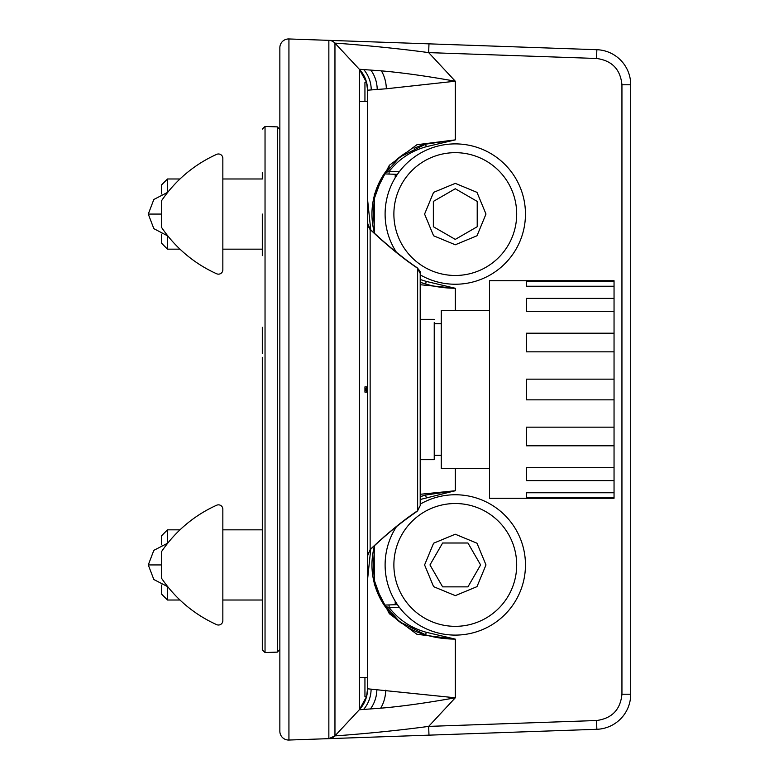 <?xml version="1.0" encoding="UTF-8"?>
<svg xmlns="http://www.w3.org/2000/svg" width="779" height="779" viewBox="0 0 779 779"><rect width="100%" height="100%" fill="white"/><g stroke="black" fill="none" stroke-linecap="round" stroke-linejoin="round"><path stroke-width="1.17" d="M288.931 38.96L428.976 43.848L428.664 52.612L596.548 58.474C611.943 60.548 620.405 69.321 621.944 84.775L621.944 694.225L630.717 694.225A35.084 35.084 0 0 1 596.86 729.29L288.931 740.04L288.931 38.96A8.773 8.773 0 0 0 279.856 47.723L279.856 731.277A8.773 8.773 0 0 0 288.629 740.05A8.773 8.773 0 0 1 279.856 731.277M428.976 735.152L428.664 726.388L455.296 697.789L367.571 688.802L367.571 677.623L364.942 677.545L367.571 677.623L367.571 392.129L364.942 392.129L364.942 386.871L367.571 386.871L367.571 101.377L364.942 101.465L367.571 101.377L367.571 90.198L386.345 88.767L455.287 81.211L428.664 52.612C381.544 46.214 333.802 42.972 334.96 43.137A8.773 8.773 0 0 0 328.855 40.352A8.773 8.773 0 0 1 334.96 43.137L359.323 69.253L334.96 43.137L334.96 735.863A8.773 8.773 0 0 1 328.855 738.648L328.855 40.352M359.323 101.65L364.942 101.465L364.942 82.506L366.597 82.506A30.702 30.702 0 0 1 367.571 90.198L366.597 82.506A30.702 30.702 0 0 0 359.323 69.253L366.588 82.506M370.726 229.795L367.571 199.541M389.042 174.068L389.13 171.438L384.933 172.724L384.174 173.902L389.042 174.068L384.125 173.902A2.629 1.879 -88 0 1 384.174 173.902L397.426 174.36M374.202 545.923L374.329 584.406L389.334 613.706L416.882 634.262L455.287 639.121L426.269 632.285L425.587 634.827L399.471 621.72L382.09 601.855L372.868 576.402L374.592 545.563A72.369 72.369 0 0 0 384.933 606.276L384.174 605.098L389.042 604.932L384.174 605.098A2.629 1.879 -92 0 1 384.125 605.098L397.426 604.64L389.042 604.932L389.13 607.562L399.276 607.201M428.976 43.848L596.86 49.71A35.084 35.084 0 0 1 630.717 84.775L630.717 694.225A35.084 35.084 0 0 1 596.86 729.29L596.548 720.526L428.664 726.388C381.544 732.786 333.792 736.028 334.96 735.863L359.323 709.747L334.96 735.863A8.773 8.773 0 0 1 328.855 738.648L334.96 735.863M384.592 173.211L384.933 172.724A72.369 72.369 0 0 0 374.592 233.437L372.898 202.452L382.138 177.047L399.549 157.222L425.587 144.173L455.287 139.879L416.94 144.709L389.334 165.294L374.358 194.487L374.202 233.077M384.933 606.276A72.369 72.369 0 0 0 386.413 608.321A72.369 72.369 0 0 1 384.933 606.276L389.13 607.562C398.809 619.85 411.195 628.098 426.269 632.285M331.903 41.014L332.487 41.277M420.202 499.505L455.287 490.741L420.202 494.285M455.287 310.558L455.287 288.259L426.269 281.423L425.587 283.965L420.202 282.3A72.369 72.369 0 0 0 425.587 283.965C434.614 286.74 444.517 288.172 455.287 288.259L420.202 284.715M399.276 171.799L389.13 171.438C398.809 159.15 411.195 150.902 426.269 146.715L455.287 139.879L455.287 81.211C426.649 76.079 402.022 72.632 381.408 70.87L359.323 69.253L334.96 43.137M426.269 497.577L425.587 495.035A72.369 72.369 0 0 0 420.202 496.7L425.587 495.035L455.287 490.741L455.287 468.442M366.597 82.506A30.702 30.702 0 0 0 359.323 69.253L359.323 709.747L366.597 696.494A30.702 30.702 0 0 1 359.323 709.747L366.588 696.494L367.571 688.792A30.702 30.702 0 0 1 359.323 709.747L380.697 708.189C401.409 706.456 426.279 702.989 455.287 697.789L455.287 639.121C444.517 639.033 434.614 637.602 425.587 634.827A72.369 72.369 0 0 1 407.388 627.163A72.369 72.369 0 0 0 425.587 634.827M367.571 579.459L370.726 549.205M426.269 146.715L425.587 144.173A72.369 72.369 0 0 0 414.107 148.312A72.369 72.369 0 0 1 425.587 144.173M407.894 151.545A72.369 72.369 0 0 0 394.749 161.35A72.369 72.369 0 0 1 407.894 151.545M389.364 166.988A72.369 72.369 0 0 0 384.933 172.724A72.369 72.369 0 0 1 389.364 166.988M388.02 610.395A72.369 72.369 0 0 0 402.207 623.775A72.369 72.369 0 0 1 388.02 610.395M367.571 688.792L367.571 392.129L366.588 392.129L366.588 386.871L367.571 386.871L367.571 90.208M366.597 696.494L364.942 696.494L364.942 677.545L359.323 677.35M368.224 552.515L367.571 555.855L370.064 549.828A4.382 0.954 46.3 0 0 370.142 549.526C387.689 533.021 403.522 520.09 417.632 510.751L420.202 505.629L420.202 273.371L417.632 268.249C403.58 258.949 387.747 246.028 370.142 229.474A4.382 0.954 -46.3 0 0 370.064 229.172L367.571 223.145L370.142 229.474L370.142 549.526L367.571 555.826M367.571 392.129L367.571 390.376L365.818 390.376L365.818 388.624L367.571 388.624L367.571 386.871M367.571 390.376L367.571 388.624M368.224 226.485L370.064 229.172A4.382 0.954 -46.3 0 0 369.791 229.114M394.135 528.289L393.599 528.727M390.289 531.463L383.628 537.169M370.453 229.776L382.664 240.984M416.19 511.735A4.382 3.243 -124.4 0 0 417.008 511.375L417.008 511.375A4.382 3.243 -124.4 0 0 417.632 510.751L417.632 268.249A4.382 3.243 -55.6 0 0 417.008 267.625L417.008 267.625A4.382 3.243 -55.6 0 0 416.19 267.265M434.234 456.436L434.234 459.668L420.202 459.668L420.202 505.629C420.202 498.024 420.202 498.024 420.202 505.629L417.067 511.326M420.202 273.371C420.202 280.976 420.202 280.976 420.202 273.371L417.008 267.625C420.017 270.888 421.079 272.806 420.202 273.371M262.309 564.931L262.309 606.51L262.309 564.931M262.309 606.51L262.309 600.015L222.843 600.015M262.309 214.069L262.309 255.648L262.309 214.069M262.309 255.648L262.309 249.153L222.843 249.153M262.309 389.5L262.309 649.92L262.309 389.5M277.314 126.88L277.314 652.12L265.035 652.549L265.035 126.451L277.314 126.88L279.856 129.509M262.309 357.279L262.309 449.736M262.309 449.96L262.309 358.798M262.309 353.559L262.309 327.287L262.309 353.559M222.843 529.847L262.309 529.847L262.309 523.352M222.843 178.985L262.309 178.985L262.309 172.49M526.331 399.851L526.331 379.149L614.047 379.149L614.047 399.851L526.331 399.851M614.047 280.732L614.047 286.244L526.331 286.244L526.331 281.638L614.047 281.638L614.047 280.732L489.494 280.732L489.494 498.268L614.047 498.268L614.047 497.362L614.047 498.268M614.047 492.756L614.047 497.362L526.331 497.362L526.331 492.756L614.047 492.756L614.047 480.604L526.331 480.604L526.331 467.702L614.047 467.702L614.047 445.802L526.331 445.802L526.331 427.155L614.047 427.155L614.047 399.851M489.494 310.558L441.255 310.558L441.255 468.442L489.494 468.442M614.047 351.845L526.331 351.845L526.331 333.198L614.047 333.198L614.047 379.149M614.047 311.298L526.331 311.298L526.331 298.396L614.047 298.396L614.047 333.198M614.047 286.244L614.047 298.396M614.047 427.155L614.047 445.802M614.047 467.702L614.047 480.604M526.331 497.362L526.331 492.756M526.331 286.244L526.331 281.638M167.495 235.833L167.495 248.92M161.438 185.236L161.438 193.971M161.438 185.042L167.495 178.985L167.495 192.306M161.438 234.167L161.438 242.902M455.287 503.526A61.405 61.405 0 0 1 516.691 564.931A61.405 61.405 0 0 1 455.287 626.335A61.405 61.405 0 0 1 393.882 564.931A61.405 61.405 0 0 1 455.287 503.526M485.989 564.931L476.991 586.636L455.306 595.633L433.591 586.655L424.584 564.931L433.582 543.226L455.267 534.228L476.982 543.206L485.989 564.931M467.945 543.002L480.604 564.931L467.945 586.86L442.628 586.86L429.969 564.931L442.628 543.002L467.945 543.002M396.501 252.396A70.168 70.168 0 0 1 483.545 149.841A70.168 70.168 0 0 1 519.515 242.327A70.168 70.168 0 0 1 420.202 274.841M395.206 251.344L395.206 250.322M395.206 177.816L395.206 174.282M393.882 214.069A61.405 61.405 0 0 1 455.287 152.665A61.405 61.405 0 0 1 516.691 214.069A61.405 61.405 0 0 1 455.287 275.474A61.405 61.405 0 0 1 393.882 214.069M455.287 183.367L476.991 192.364L485.989 214.05L477.011 235.764L455.287 244.772L433.582 235.774L424.584 214.089L433.562 192.374L455.287 183.367M433.358 201.41L455.287 188.752L477.215 201.41L477.215 226.728L455.287 239.387L433.358 226.728L433.358 201.41M420.202 504.159A70.168 70.168 0 0 1 519.515 593.189A70.168 70.168 0 0 1 427.028 629.159A70.168 70.168 0 0 1 396.501 526.604M167.495 586.694L167.495 600.015L179.978 600.015M167.495 531.609L167.495 529.847L161.438 535.903L161.438 544.833M179.978 529.847L167.495 529.847L167.495 543.167M161.438 585.029L161.438 593.958L167.495 600.015M216.659 624.631A4.382 4.382 0 0 0 222.843 620.629L222.843 509.232A4.382 4.382 0 0 0 216.659 505.23A131.573 131.573 0 0 0 161.438 551.775L161.438 578.086A131.573 131.573 0 0 0 216.659 624.631M216.659 273.77A4.382 4.382 0 0 0 222.843 269.768L222.843 158.371A4.382 4.382 0 0 0 216.659 154.369A131.573 131.573 0 0 0 161.438 200.914L161.438 227.225A131.573 131.573 0 0 0 216.659 273.77M167.894 236.008L153.833 228.656L148.283 214.069L153.833 199.482L167.777 192.277M177.096 246.339L178.985 248.199M434.234 459.668L434.234 322.564M596.548 58.474L596.86 49.71A35.084 35.084 0 0 1 630.717 84.775L621.944 84.775M621.944 694.225C620.405 709.679 611.943 718.452 596.548 720.526M426.269 281.423L420.202 279.495M420.202 282.3A72.369 72.369 0 0 0 425.587 283.965M425.587 495.035A72.369 72.369 0 0 0 420.202 496.7M385.732 690.184A30.702 24.324 93.4 0 1 380.697 708.189M376.87 689.483A30.702 27.44 93.4 0 1 370.366 709.007M371.106 689.045A30.702 29.466 92.8 0 1 363.55 709.484M386.345 88.767A30.702 24.11 -93.5 0 0 381.408 70.87M370.775 70.022A30.702 27.314 86.6 0 1 377.211 89.488M371.232 89.945A30.702 29.417 -92.8 0 0 363.705 69.535M395.586 527.344L395.586 528.055M395.586 601.807L395.586 604.699M161.438 564.931L148.283 564.931L153.833 550.344L167.777 543.138M161.438 214.069L148.283 214.069M370.064 549.828C382.986 537.607 395.42 526.477 417.008 511.375L405.986 519.262M370.064 229.172C387.29 245.375 402.938 258.2 417.008 267.625M393.064 529.399L394.563 528.172M385.362 243.097L392.295 248.968M394.359 250.663L405.986 259.738M262.309 649.92L265.035 652.549M277.314 652.12L279.856 649.491M265.035 126.451L262.309 129.08M161.438 243.097L167.495 249.153L179.978 249.153M167.495 178.985L179.978 178.985M395.206 527.656L395.206 528.678M395.206 601.184L395.206 604.718M167.777 586.723L153.833 579.518L148.283 564.931M434.234 319.332L420.202 319.332M441.255 323.713L434.234 323.713M441.255 455.287L434.234 455.287"/></g></svg>

